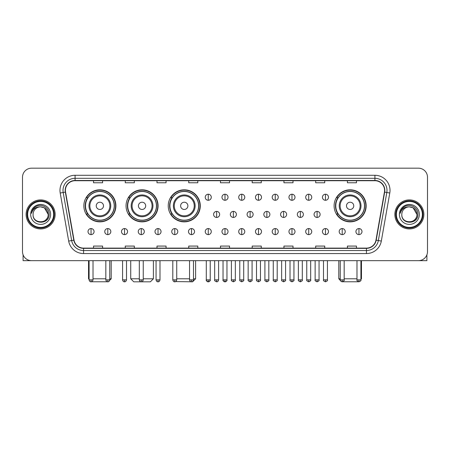 <?xml version="1.0" encoding="UTF-8"?>
<svg xmlns="http://www.w3.org/2000/svg" width="450" height="450" viewBox="0 0 450 450"><rect width="100%" height="100%" fill="white"/><g stroke="black" fill="none" stroke-linecap="round" stroke-linejoin="round"><path stroke-width="0.67" d="M334.108 205.836A16.02 16.02 0 0 0 350.128 221.856A16.02 16.02 0 0 0 366.148 205.836A16.02 16.02 0 0 0 350.128 189.821A16.02 16.02 0 0 0 334.108 205.836M168.238 205.836A16.02 16.02 0 0 0 184.258 221.856A16.02 16.02 0 0 0 200.278 205.836A16.02 16.02 0 0 0 184.258 189.821A16.02 16.02 0 0 0 168.238 205.836M126.045 205.836A16.02 16.02 0 0 0 142.065 221.856A16.02 16.02 0 0 0 158.085 205.836A16.02 16.02 0 0 0 142.065 189.821A16.02 16.02 0 0 0 126.045 205.836M83.852 205.836A16.02 16.02 0 0 0 99.872 221.856A16.02 16.02 0 0 0 115.892 205.836A16.02 16.02 0 0 0 99.872 189.821A16.02 16.02 0 0 0 83.852 205.836M87.694 213.998A14.659 14.659 0 0 1 87.694 197.679M129.887 213.998A14.659 14.659 0 0 1 129.887 197.679M172.08 213.998A14.659 14.659 0 0 1 172.08 197.679M337.95 213.998A14.659 14.659 0 0 1 337.95 197.679M22.5 177.244L22.5 251.595A9.068 9.068 0 0 0 31.567 260.662L418.433 260.662A9.068 9.068 0 0 0 427.5 251.595L427.5 177.244A9.068 9.068 0 0 0 418.433 168.182L31.567 168.182A9.068 9.068 0 0 0 22.5 177.244L22.5 251.595M26.128 214.419A14.507 14.507 0 0 0 40.635 228.932A14.507 14.507 0 0 0 55.142 214.419A14.507 14.507 0 0 0 40.635 199.912A14.507 14.507 0 0 0 26.128 214.419A14.507 14.507 0 0 0 40.635 228.932A14.507 14.507 0 0 0 55.142 214.419A14.507 14.507 0 0 0 40.635 199.912A14.507 14.507 0 0 0 26.128 214.419M394.858 214.419A14.507 14.507 0 0 0 409.365 228.932A14.507 14.507 0 0 0 423.872 214.419A14.507 14.507 0 0 0 409.365 199.912A14.507 14.507 0 0 0 394.858 214.419A14.507 14.507 0 0 0 409.365 228.932A14.507 14.507 0 0 0 423.872 214.419A14.507 14.507 0 0 0 409.365 199.912A14.507 14.507 0 0 0 394.858 214.419M65.419 190.395A9.669 9.669 0 0 1 75.088 180.72L374.912 180.72A9.669 9.669 0 0 1 384.435 192.071L375.964 240.131A9.669 9.669 0 0 1 366.435 248.119L83.565 248.119A9.669 9.669 0 0 1 74.036 240.131L65.565 192.071A9.669 9.669 0 0 1 65.419 190.395M65.177 190.395A9.911 9.911 0 0 0 65.329 192.116L73.8 240.171A9.911 9.911 0 0 0 83.565 248.361L366.435 248.361A9.911 9.911 0 0 0 376.2 240.171L384.671 192.116A9.911 9.911 0 0 0 374.912 180.478L75.088 180.478A9.911 9.911 0 0 0 65.177 190.395M60.21 193.016A15.114 15.114 0 0 1 75.088 175.281L374.912 175.281A15.114 15.114 0 0 1 389.79 193.016L381.319 241.076A15.114 15.114 0 0 1 366.435 253.564L83.565 253.564A15.114 15.114 0 0 1 68.681 241.076L60.21 193.016L63.186 192.493A12.088 12.088 0 0 1 75.088 178.307L374.912 178.307A12.088 12.088 0 0 1 386.814 192.493L378.343 240.547A12.088 12.088 0 0 1 366.435 250.537L83.565 250.537A12.088 12.088 0 0 1 71.657 240.547L63.186 192.493A12.088 12.088 0 0 1 63 190.395M418.433 168.182L31.567 168.182M31.567 260.662L418.433 260.662M427.5 251.595L427.5 177.244M376.2 240.171L378.343 240.547L386.814 192.493L389.79 193.016M220.466 180.72L220.466 182.768L229.534 182.768L229.534 180.72M188.73 180.72L188.73 182.768L197.797 182.768L197.797 180.72M156.994 180.72L156.994 182.768L166.061 182.768L166.061 180.72M125.263 180.72L125.263 182.768L134.331 182.768L134.331 180.72M93.527 180.72L93.527 182.768L102.594 182.768L102.594 180.72M252.203 180.72L252.203 182.768L261.27 182.768L261.27 180.72M283.939 180.72L283.939 182.768L293.006 182.768L293.006 180.72M315.669 180.72L315.669 182.768L324.737 182.768L324.737 180.72M347.406 180.72L347.406 182.768L356.473 182.768L356.473 180.72M229.534 248.119L229.534 246.077L220.466 246.077L220.466 248.119M197.797 248.119L197.797 246.077L188.73 246.077L188.73 248.119M166.061 248.119L166.061 246.077L156.994 246.077L156.994 248.119M134.331 248.119L134.331 246.077L125.263 246.077L125.263 248.119M102.594 248.119L102.594 246.077L93.527 246.077L93.527 248.119M261.27 248.119L261.27 246.077L252.203 246.077L252.203 248.119M293.006 248.119L293.006 246.077L283.939 246.077L283.939 248.119M324.737 248.119L324.737 246.077L315.669 246.077L315.669 248.119M356.473 248.119L356.473 246.077L347.406 246.077L347.406 248.119M23.102 254.852L23.102 260.662L58.163 260.662M53.629 214.419A12.994 12.994 0 0 0 40.635 201.426A12.994 12.994 0 0 0 27.636 214.419A12.994 12.994 0 0 0 40.635 227.419A12.994 12.994 0 0 0 53.629 214.419M54.236 214.419A13.601 13.601 0 0 0 40.635 200.818A13.601 13.601 0 0 0 27.034 214.419A13.601 13.601 0 0 0 40.635 228.021A13.601 13.601 0 0 0 54.236 214.419M48.189 214.419C47.739 209.829 45.225 207.315 40.635 206.865L44.415 207.877L48.189 214.419L44.415 207.877L40.635 206.865L44.415 207.877L48.189 214.419L44.415 207.877L40.635 206.865L44.415 207.877L48.189 214.419C48.651 224.167 32.614 224.167 33.081 214.419C32.406 224.91 49.5 224.674 49.146 214.419C49.708 207.225 40.275 202.652 34.841 207.287C32.946 208.868 31.838 210.881 31.511 213.322C32.934 208.822 35.977 206.668 40.635 206.865L44.415 207.877L48.189 214.419C48.651 224.167 32.614 224.167 33.081 214.419C32.614 224.167 48.651 224.167 48.189 214.419C48.651 224.167 32.614 224.167 33.081 214.419C32.614 224.167 48.651 224.167 48.189 214.419C48.651 224.167 32.614 224.167 33.081 214.419C32.614 224.167 48.651 224.167 48.189 214.419C48.651 224.167 32.614 224.167 33.081 214.419C32.614 224.167 48.651 224.167 48.189 214.419C48.651 224.167 32.614 224.167 33.081 214.419C32.614 224.167 48.651 224.167 48.189 214.419C48.651 224.167 32.614 224.167 33.081 214.419C32.614 224.167 48.651 224.167 48.189 214.419C48.651 224.167 32.614 224.167 33.081 214.419A7.554 7.554 0 0 1 40.635 206.865L44.415 207.877L48.189 214.419C48.493 220.286 40.95 224.184 36.349 220.646M30.662 214.419A9.973 9.973 0 0 0 40.635 224.398A9.973 9.973 0 0 0 50.608 214.419A9.973 9.973 0 0 0 40.635 204.446A9.973 9.973 0 0 0 30.662 214.419M34.836 207.287L32.608 209.936M32.473 210.195L32.67 209.829L32.473 210.195M108.236 281.767L91.508 281.767M93.015 278.798L105.829 278.798M109.755 278.798L111.206 278.798L109.704 280.299M103.5 205.836A3.628 3.628 0 0 0 99.872 202.213A3.628 3.628 0 0 0 96.244 205.836A3.628 3.628 0 0 0 99.872 209.464A3.628 3.628 0 0 0 103.5 205.836M110.756 205.836A10.879 10.879 0 0 0 99.872 194.957A10.879 10.879 0 0 0 88.993 205.836A10.879 10.879 0 0 0 99.872 216.72A10.879 10.879 0 0 0 110.756 205.836A10.879 10.879 0 0 1 99.872 216.72A10.879 10.879 0 0 1 88.993 205.836M114.227 205.836A14.355 14.355 0 0 0 99.872 191.481A14.355 14.355 0 0 0 85.517 205.836A14.355 14.355 0 0 0 99.872 220.196A14.355 14.355 0 0 0 114.227 205.836M88.538 260.662L88.538 278.798L89.083 278.798M115.588 205.836A15.716 15.716 0 0 1 86.439 213.998L87.896 213.998A14.49 14.49 0 0 0 109.462 216.703A14.49 14.49 0 0 0 109.462 194.974A14.49 14.49 0 0 0 87.896 197.679L86.439 197.679A15.716 15.716 0 0 1 115.588 205.836M143.246 278.798L153.399 278.798L150.379 281.818L133.757 281.818L130.731 278.798L139.314 278.798M145.693 205.836A3.628 3.628 0 0 0 142.065 202.213A3.628 3.628 0 0 0 138.437 205.836A3.628 3.628 0 0 0 142.065 209.464A3.628 3.628 0 0 0 145.693 205.836M152.944 205.836A10.879 10.879 0 0 0 142.065 194.957A10.879 10.879 0 0 0 131.186 205.836A10.879 10.879 0 0 0 142.065 216.72A10.879 10.879 0 0 0 152.944 205.836A10.879 10.879 0 0 1 142.065 216.72A10.879 10.879 0 0 1 131.186 205.836M156.42 205.836A14.355 14.355 0 0 0 142.065 191.481A14.355 14.355 0 0 0 127.71 205.836A14.355 14.355 0 0 0 142.065 220.196A14.355 14.355 0 0 0 156.42 205.836M157.781 205.836A15.716 15.716 0 0 1 128.632 213.998L130.089 213.998A14.49 14.49 0 0 0 151.656 216.703A14.49 14.49 0 0 0 151.656 194.974A14.49 14.49 0 0 0 130.089 197.679L128.632 197.679A15.716 15.716 0 0 1 157.781 205.836M193.477 278.798L195.593 278.798L192.572 281.818L175.708 281.582M176.732 278.798L189.546 278.798M187.886 205.836A3.628 3.628 0 0 0 184.258 202.213A3.628 3.628 0 0 0 180.63 205.836A3.628 3.628 0 0 0 184.258 209.464A3.628 3.628 0 0 0 187.886 205.836M195.137 205.836A10.879 10.879 0 0 0 184.258 194.957A10.879 10.879 0 0 0 173.379 205.836A10.879 10.879 0 0 0 184.258 216.72A10.879 10.879 0 0 0 195.137 205.836A10.879 10.879 0 0 1 184.258 216.72A10.879 10.879 0 0 1 173.379 205.836M198.613 205.836A14.355 14.355 0 0 0 184.258 191.481A14.355 14.355 0 0 0 169.903 205.836A14.355 14.355 0 0 0 184.258 220.196A14.355 14.355 0 0 0 198.613 205.836M199.974 205.836A15.716 15.716 0 0 1 170.826 213.998L172.282 213.998A14.49 14.49 0 0 0 193.849 216.703A14.49 14.49 0 0 0 193.849 194.974A14.49 14.49 0 0 0 172.282 197.679L170.826 197.679A15.716 15.716 0 0 1 199.974 205.836M358.493 281.767L341.764 281.767M344.171 278.798L356.985 278.798M360.917 278.798L361.463 278.798L360.917 279.343M353.756 205.836A3.628 3.628 0 0 0 350.128 202.213A3.628 3.628 0 0 0 346.5 205.836A3.628 3.628 0 0 0 350.128 209.464A3.628 3.628 0 0 0 353.756 205.836M361.007 205.836A10.879 10.879 0 0 0 350.128 194.957A10.879 10.879 0 0 0 339.244 205.836A10.879 10.879 0 0 0 350.128 216.72A10.879 10.879 0 0 0 361.007 205.836A10.879 10.879 0 0 1 350.128 216.72A10.879 10.879 0 0 1 339.244 205.836M364.483 205.836A14.355 14.355 0 0 0 350.128 191.481A14.355 14.355 0 0 0 335.773 205.836A14.355 14.355 0 0 0 350.128 220.196A14.355 14.355 0 0 0 364.483 205.836M338.794 260.662L338.794 278.798L340.245 278.798M365.844 205.836A15.716 15.716 0 0 1 336.696 213.998L338.152 213.998A14.49 14.49 0 0 0 359.713 216.703A14.49 14.49 0 0 0 359.713 194.974A14.49 14.49 0 0 0 338.152 197.679L336.696 197.679A15.716 15.716 0 0 1 365.844 205.836M208.254 194.231A3.021 3.021 0 0 0 205.234 197.252A3.021 3.021 0 0 0 208.254 200.278A3.021 3.021 0 0 0 211.281 197.252A3.021 3.021 0 0 0 208.254 194.231L208.254 200.278A3.021 3.021 0 0 0 211.281 197.252A3.021 3.021 0 0 0 208.254 194.231M225 194.231A3.021 3.021 0 0 0 221.979 197.252A3.021 3.021 0 0 0 225 200.278A3.021 3.021 0 0 0 228.021 197.252A3.021 3.021 0 0 0 225 194.231L225 200.278A3.021 3.021 0 0 0 228.021 197.252A3.021 3.021 0 0 0 225 194.231M241.746 194.231A3.021 3.021 0 0 0 238.719 197.252A3.021 3.021 0 0 0 241.746 200.278A3.021 3.021 0 0 0 244.766 197.252A3.021 3.021 0 0 0 241.746 194.231L241.746 200.278A3.021 3.021 0 0 0 244.766 197.252A3.021 3.021 0 0 0 241.746 194.231M258.486 194.231A3.021 3.021 0 0 0 255.465 197.252A3.021 3.021 0 0 0 258.486 200.278A3.021 3.021 0 0 0 261.512 197.252A3.021 3.021 0 0 0 258.486 194.231L258.486 200.278A3.021 3.021 0 0 0 261.512 197.252A3.021 3.021 0 0 0 258.486 194.231M275.231 194.231A3.021 3.021 0 0 0 272.211 197.252A3.021 3.021 0 0 0 275.231 200.278A3.021 3.021 0 0 0 278.252 197.252A3.021 3.021 0 0 0 275.231 194.231L275.231 200.278A3.021 3.021 0 0 0 278.252 197.252A3.021 3.021 0 0 0 275.231 194.231M291.977 194.231A3.021 3.021 0 0 0 288.956 197.252A3.021 3.021 0 0 0 291.977 200.278A3.021 3.021 0 0 0 294.998 197.252A3.021 3.021 0 0 0 291.977 194.231L291.977 200.278A3.021 3.021 0 0 0 294.998 197.252A3.021 3.021 0 0 0 291.977 194.231M308.723 194.231A3.021 3.021 0 0 0 305.696 197.252A3.021 3.021 0 0 0 308.723 200.278A3.021 3.021 0 0 0 311.743 197.252A3.021 3.021 0 0 0 308.723 194.231L308.723 200.278A3.021 3.021 0 0 0 311.743 197.252A3.021 3.021 0 0 0 308.723 194.231M325.463 194.231A3.021 3.021 0 0 0 322.442 197.252A3.021 3.021 0 0 0 325.463 200.278A3.021 3.021 0 0 0 328.489 197.252A3.021 3.021 0 0 0 325.463 194.231L325.463 200.278A3.021 3.021 0 0 0 328.489 197.252A3.021 3.021 0 0 0 325.463 194.231M216.63 211.399A3.021 3.021 0 0 0 213.604 214.419A3.021 3.021 0 0 0 216.63 217.446A3.021 3.021 0 0 0 219.651 214.419A3.021 3.021 0 0 0 216.63 211.399L216.63 217.446A3.021 3.021 0 0 0 219.651 214.419A3.021 3.021 0 0 0 216.63 211.399M233.37 211.399A3.021 3.021 0 0 0 230.349 214.419A3.021 3.021 0 0 0 233.37 217.446A3.021 3.021 0 0 0 236.396 214.419A3.021 3.021 0 0 0 233.37 211.399L233.37 217.446A3.021 3.021 0 0 0 236.396 214.419A3.021 3.021 0 0 0 233.37 211.399M250.116 211.399A3.021 3.021 0 0 0 247.095 214.419A3.021 3.021 0 0 0 250.116 217.446A3.021 3.021 0 0 0 253.136 214.419A3.021 3.021 0 0 0 250.116 211.399L250.116 217.446A3.021 3.021 0 0 0 253.136 214.419A3.021 3.021 0 0 0 250.116 211.399M266.861 211.399A3.021 3.021 0 0 0 263.835 214.419A3.021 3.021 0 0 0 266.861 217.446A3.021 3.021 0 0 0 269.882 214.419A3.021 3.021 0 0 0 266.861 211.399L266.861 217.446A3.021 3.021 0 0 0 269.882 214.419A3.021 3.021 0 0 0 266.861 211.399M283.607 211.399A3.021 3.021 0 0 0 280.581 214.419A3.021 3.021 0 0 0 283.607 217.446A3.021 3.021 0 0 0 286.627 214.419A3.021 3.021 0 0 0 283.607 211.399L283.607 217.446A3.021 3.021 0 0 0 286.627 214.419A3.021 3.021 0 0 0 283.607 211.399M300.347 211.399A3.021 3.021 0 0 0 297.326 214.419A3.021 3.021 0 0 0 300.347 217.446A3.021 3.021 0 0 0 303.373 214.419A3.021 3.021 0 0 0 300.347 211.399L300.347 217.446A3.021 3.021 0 0 0 303.373 214.419A3.021 3.021 0 0 0 300.347 211.399M317.093 211.399A3.021 3.021 0 0 0 314.072 214.419A3.021 3.021 0 0 0 317.093 217.446A3.021 3.021 0 0 0 320.113 214.419A3.021 3.021 0 0 0 317.093 211.399L317.093 217.446A3.021 3.021 0 0 0 320.113 214.419A3.021 3.021 0 0 0 317.093 211.399M91.046 228.566A3.021 3.021 0 0 0 88.026 231.587A3.021 3.021 0 0 0 91.046 234.613A3.021 3.021 0 0 0 94.073 231.587A3.021 3.021 0 0 0 91.046 228.566L91.046 234.613A3.021 3.021 0 0 0 94.073 231.587A3.021 3.021 0 0 0 91.046 228.566M107.792 228.566A3.021 3.021 0 0 0 104.771 231.587A3.021 3.021 0 0 0 107.792 234.613A3.021 3.021 0 0 0 110.812 231.587A3.021 3.021 0 0 0 107.792 228.566L107.792 234.613A3.021 3.021 0 0 0 110.812 231.587A3.021 3.021 0 0 0 107.792 228.566M124.538 228.566A3.021 3.021 0 0 0 121.511 231.587A3.021 3.021 0 0 0 124.538 234.613A3.021 3.021 0 0 0 127.558 231.587A3.021 3.021 0 0 0 124.538 228.566L124.538 234.613A3.021 3.021 0 0 0 127.558 231.587A3.021 3.021 0 0 0 124.538 228.566M141.278 228.566A3.021 3.021 0 0 0 138.257 231.587A3.021 3.021 0 0 0 141.278 234.613A3.021 3.021 0 0 0 144.304 231.587A3.021 3.021 0 0 0 141.278 228.566L141.278 234.613A3.021 3.021 0 0 0 144.304 231.587A3.021 3.021 0 0 0 141.278 228.566M158.023 228.566A3.021 3.021 0 0 0 155.002 231.587A3.021 3.021 0 0 0 158.023 234.613A3.021 3.021 0 0 0 161.044 231.587A3.021 3.021 0 0 0 158.023 228.566L158.023 234.613A3.021 3.021 0 0 0 161.044 231.587A3.021 3.021 0 0 0 158.023 228.566M174.769 228.566A3.021 3.021 0 0 0 171.748 231.587A3.021 3.021 0 0 0 174.769 234.613A3.021 3.021 0 0 0 177.789 231.587A3.021 3.021 0 0 0 174.769 228.566L174.769 234.613A3.021 3.021 0 0 0 177.789 231.587A3.021 3.021 0 0 0 174.769 228.566M191.514 228.566A3.021 3.021 0 0 0 188.488 231.587A3.021 3.021 0 0 0 191.514 234.613A3.021 3.021 0 0 0 194.535 231.587A3.021 3.021 0 0 0 191.514 228.566L191.514 234.613A3.021 3.021 0 0 0 194.535 231.587A3.021 3.021 0 0 0 191.514 228.566M208.254 228.566A3.021 3.021 0 0 0 205.234 231.587A3.021 3.021 0 0 0 208.254 234.613A3.021 3.021 0 0 0 211.281 231.587A3.021 3.021 0 0 0 208.254 228.566L208.254 234.613A3.021 3.021 0 0 0 211.281 231.587A3.021 3.021 0 0 0 208.254 228.566M225 228.566A3.021 3.021 0 0 0 221.979 231.587A3.021 3.021 0 0 0 225 234.613A3.021 3.021 0 0 0 228.021 231.587A3.021 3.021 0 0 0 225 228.566L225 234.613A3.021 3.021 0 0 0 228.021 231.587A3.021 3.021 0 0 0 225 228.566M241.746 228.566A3.021 3.021 0 0 0 238.719 231.587A3.021 3.021 0 0 0 241.746 234.613A3.021 3.021 0 0 0 244.766 231.587A3.021 3.021 0 0 0 241.746 228.566L241.746 234.613A3.021 3.021 0 0 0 244.766 231.587A3.021 3.021 0 0 0 241.746 228.566M258.486 228.566A3.021 3.021 0 0 0 255.465 231.587A3.021 3.021 0 0 0 258.486 234.613A3.021 3.021 0 0 0 261.512 231.587A3.021 3.021 0 0 0 258.486 228.566L258.486 234.613A3.021 3.021 0 0 0 261.512 231.587A3.021 3.021 0 0 0 258.486 228.566M275.231 228.566A3.021 3.021 0 0 0 272.211 231.587A3.021 3.021 0 0 0 275.231 234.613A3.021 3.021 0 0 0 278.252 231.587A3.021 3.021 0 0 0 275.231 228.566L275.231 234.613A3.021 3.021 0 0 0 278.252 231.587A3.021 3.021 0 0 0 275.231 228.566M291.977 228.566A3.021 3.021 0 0 0 288.956 231.587A3.021 3.021 0 0 0 291.977 234.613A3.021 3.021 0 0 0 294.998 231.587A3.021 3.021 0 0 0 291.977 228.566L291.977 234.613A3.021 3.021 0 0 0 294.998 231.587A3.021 3.021 0 0 0 291.977 228.566M308.723 228.566A3.021 3.021 0 0 0 305.696 231.587A3.021 3.021 0 0 0 308.723 234.613A3.021 3.021 0 0 0 311.743 231.587A3.021 3.021 0 0 0 308.723 228.566L308.723 234.613A3.021 3.021 0 0 0 311.743 231.587A3.021 3.021 0 0 0 308.723 228.566M325.463 228.566A3.021 3.021 0 0 0 322.442 231.587A3.021 3.021 0 0 0 325.463 234.613A3.021 3.021 0 0 0 328.489 231.587A3.021 3.021 0 0 0 325.463 228.566L325.463 234.613A3.021 3.021 0 0 0 328.489 231.587A3.021 3.021 0 0 0 325.463 228.566M342.208 228.566A3.021 3.021 0 0 0 339.188 231.587A3.021 3.021 0 0 0 342.208 234.613A3.021 3.021 0 0 0 345.229 231.587A3.021 3.021 0 0 0 342.208 228.566L342.208 234.613A3.021 3.021 0 0 0 345.229 231.587A3.021 3.021 0 0 0 342.208 228.566M358.954 228.566A3.021 3.021 0 0 0 355.928 231.587A3.021 3.021 0 0 0 358.954 234.613A3.021 3.021 0 0 0 361.974 231.587A3.021 3.021 0 0 0 358.954 228.566L358.954 234.613A3.021 3.021 0 0 0 361.974 231.587A3.021 3.021 0 0 0 358.954 228.566M426.898 254.852L426.898 260.662L391.838 260.662M422.364 214.419A12.994 12.994 0 0 0 409.365 201.426A12.994 12.994 0 0 0 396.371 214.419A12.994 12.994 0 0 0 409.365 227.419A12.994 12.994 0 0 0 422.364 214.419M422.966 214.419A13.601 13.601 0 0 0 409.365 200.818A13.601 13.601 0 0 0 395.764 214.419A13.601 13.601 0 0 0 409.365 228.021A13.601 13.601 0 0 0 422.966 214.419M401.811 214.419A7.554 7.554 0 0 1 409.365 206.865L413.145 207.877L416.919 214.419L413.145 207.877L409.365 206.865L413.145 207.877L416.919 214.419L413.145 207.877L409.365 206.865L413.145 207.877L416.919 214.419L413.145 207.877L409.365 206.865L413.145 207.877L416.919 214.419C417.386 224.167 401.349 224.167 401.811 214.419C401.136 224.91 418.23 224.674 417.876 214.419C418.438 207.225 409.005 202.652 403.571 207.287C401.676 208.868 400.567 210.881 400.241 213.322C401.664 208.822 404.707 206.668 409.365 206.865L413.145 207.877L416.919 214.419C417.386 224.167 401.349 224.167 401.811 214.419C401.349 224.167 417.386 224.167 416.919 214.419C417.386 224.167 401.349 224.167 401.811 214.419C401.349 224.167 417.386 224.167 416.919 214.419C417.386 224.167 401.349 224.167 401.811 214.419C401.349 224.167 417.386 224.167 416.919 214.419C417.386 224.167 401.349 224.167 401.811 214.419C401.349 224.167 417.386 224.167 416.919 214.419C417.386 224.167 401.349 224.167 401.811 214.419C401.349 224.167 417.386 224.167 416.919 214.419C417.223 220.286 409.68 224.184 405.079 220.646M409.365 206.865C413.955 207.315 416.475 209.829 416.919 214.419M399.392 214.419A9.973 9.973 0 0 0 409.365 224.398A9.973 9.973 0 0 0 419.338 214.419A9.973 9.973 0 0 0 409.365 204.446A9.973 9.973 0 0 0 399.392 214.419M403.571 207.287L401.344 209.936M401.203 210.195L401.406 209.829L401.203 210.195M374.912 175.281L374.912 180.478M63.186 192.493L65.329 192.116M83.565 253.564L83.565 248.361M366.435 248.361L366.435 253.564M68.681 241.076L73.8 240.171M384.671 192.116L386.814 192.493M75.088 175.281L75.088 180.478M378.343 240.547L381.319 241.076M109.867 205.836A9.996 9.996 0 0 0 99.872 195.84A9.996 9.996 0 0 0 89.876 205.836A9.996 9.996 0 0 0 99.872 215.831A9.996 9.996 0 0 0 109.867 205.836M152.061 205.836A9.996 9.996 0 0 0 142.065 195.84A9.996 9.996 0 0 0 132.069 205.836A9.996 9.996 0 0 0 142.065 215.831A9.996 9.996 0 0 0 152.061 205.836M194.254 205.836A9.996 9.996 0 0 0 184.258 195.84A9.996 9.996 0 0 0 174.263 205.836A9.996 9.996 0 0 0 184.258 215.831A9.996 9.996 0 0 0 194.254 205.836M360.124 205.836A9.996 9.996 0 0 0 350.128 195.84A9.996 9.996 0 0 0 340.132 205.836A9.996 9.996 0 0 0 350.128 215.831A9.996 9.996 0 0 0 360.124 205.836M216.63 279.855L214.661 279.855C214.268 280.485 214.92 281.137 216.63 281.818L216.63 279.855L218.593 279.855L218.593 260.662M233.37 279.855L231.407 279.855C231.007 280.485 231.666 281.137 233.37 281.818L233.37 279.855L235.339 279.855L235.339 260.662M250.116 279.855L248.153 279.855C247.753 280.485 248.406 281.137 250.116 281.818L250.116 279.855L252.079 279.855L252.079 260.662M266.861 279.855L264.898 279.855C264.499 280.485 265.151 281.137 266.861 281.818L266.861 279.855L268.824 279.855L268.824 260.662M283.607 279.855L281.638 279.855C281.239 280.485 281.897 281.137 283.607 281.818L283.607 279.855L285.57 279.855L285.57 260.662M300.347 279.855L298.384 279.855C297.984 280.485 298.642 281.137 300.347 281.818L300.347 279.855L302.31 279.855L302.31 260.662M317.093 279.855L315.129 279.855C314.73 280.485 315.382 281.137 317.093 281.818L317.093 279.855L319.056 279.855L319.056 260.662M91.046 279.855L89.083 279.855C89.426 281.256 90.079 281.914 91.046 281.818L91.046 279.855L93.015 279.855L93.015 260.662M107.792 279.855L105.829 279.855C106.172 281.256 106.824 281.914 107.792 281.818L107.792 279.855L109.755 279.855L109.755 260.662M124.538 279.855L122.569 279.855C122.912 281.256 123.57 281.914 124.538 281.818L124.538 279.855L126.501 279.855L126.501 260.662M141.278 279.855L139.314 279.855C139.657 281.256 140.316 281.914 141.278 281.818L141.278 279.855L143.246 279.855L143.246 260.662M158.023 279.855L156.06 279.855C156.403 281.256 157.056 281.914 158.023 281.818L158.023 279.855L159.986 279.855L159.986 260.662M174.769 279.855L172.806 279.855C173.149 281.256 173.801 281.914 174.769 281.818L174.769 279.855L176.732 279.855L176.732 260.662M191.514 279.855L189.546 279.855C189.889 281.256 190.547 281.914 191.514 281.818L191.514 279.855L193.477 279.855L193.477 260.662M208.254 279.855L206.291 279.855C205.892 280.485 206.55 281.137 208.254 281.818L208.254 279.855L210.223 279.855C210.617 280.485 209.964 281.137 208.254 281.818C207.287 281.914 206.634 281.256 206.291 279.855L206.291 260.662M225 279.855L223.037 279.855C222.638 280.485 223.29 281.137 225 281.818L225 279.855L226.963 279.855C227.362 280.485 226.71 281.137 225 281.818C224.032 281.914 223.38 281.256 223.037 279.855L223.037 260.662M241.746 279.855L239.777 279.855C239.383 280.485 240.036 281.137 241.746 281.818L241.746 279.855L243.709 279.855L243.709 260.662L243.709 279.855C244.108 280.485 243.45 281.137 241.746 281.818M258.486 279.855L256.523 279.855L256.523 260.662L256.523 279.855C256.123 280.485 256.781 281.137 258.486 281.818L258.486 279.855L260.454 279.855L260.454 260.662M275.231 279.855L273.268 279.855C272.869 280.485 273.521 281.137 275.231 281.818L275.231 279.855L277.194 279.855L277.194 260.662M291.977 279.855L290.014 279.855C289.614 280.485 290.267 281.137 291.977 281.818L291.977 279.855L293.94 279.855L293.94 260.662M308.723 279.855L306.754 279.855C306.354 280.485 307.012 281.137 308.723 281.818L308.723 279.855L310.686 279.855L310.686 260.662M325.463 279.855L323.499 279.855C323.1 280.485 323.758 281.137 325.463 281.818L325.463 279.855L327.431 279.855L327.431 260.662M342.208 279.855L340.245 279.855C339.846 280.485 340.498 281.137 342.208 281.818L342.208 279.855L344.171 279.855L344.171 260.662M358.954 279.855L356.985 279.855C356.591 280.485 357.244 281.137 358.954 281.818L358.954 279.855L360.917 279.855L360.917 260.662M111.206 260.662L111.206 278.798M89.083 279.343L88.538 278.798M153.399 260.662L153.399 278.798M130.731 260.662L130.731 278.798M195.593 260.662L195.593 278.798M361.463 260.662L361.463 278.798M340.296 280.299L338.794 278.798M214.661 279.855L214.661 260.662M218.593 279.855C218.25 281.256 217.597 281.914 216.63 281.818M231.407 279.855L231.407 260.662M235.339 279.855C235.732 280.485 235.08 281.137 233.37 281.818M248.153 279.855L248.153 260.662M252.079 279.855C252.478 280.485 251.826 281.137 250.116 281.818M264.898 279.855L264.898 260.662M268.824 279.855C269.224 280.485 268.566 281.137 266.861 281.818M281.638 279.855L281.638 260.662M285.57 279.855C285.969 280.485 285.311 281.137 283.607 281.818M298.384 279.855L298.384 260.662M302.31 279.855C302.709 280.485 302.057 281.137 300.347 281.818M315.129 279.855L315.129 260.662M319.056 279.855C319.455 280.485 318.803 281.137 317.093 281.818M89.083 279.855L89.083 260.662M93.015 279.855C92.672 281.256 92.014 281.914 91.046 281.818M105.829 279.855L105.829 260.662M109.755 279.855C109.412 281.256 108.759 281.914 107.792 281.818M122.569 279.855L122.569 260.662M126.501 279.855C126.157 281.256 125.505 281.914 124.538 281.818M139.314 279.855L139.314 260.662M143.246 279.855C142.903 281.256 142.245 281.914 141.278 281.818M156.06 279.855L156.06 260.662M159.986 279.855C159.643 281.256 158.991 281.914 158.023 281.818M172.806 279.855L172.806 260.662M176.732 279.855C176.389 281.256 175.736 281.914 174.769 281.818M189.546 279.855L189.546 260.662M193.477 279.855C193.134 281.256 192.476 281.914 191.514 281.818M208.254 281.818C209.222 281.914 209.88 281.256 210.223 279.855L210.223 260.662M225 281.818C225.968 281.914 226.62 281.256 226.963 279.855L226.963 260.662M239.777 279.855L239.777 260.662M260.454 279.855C260.854 280.485 260.196 281.137 258.486 281.818M273.268 279.855L273.268 260.662M277.194 279.855C277.594 280.485 276.941 281.137 275.231 281.818M290.014 279.855L290.014 260.662M293.94 279.855C294.339 280.485 293.687 281.137 291.977 281.818M306.754 279.855L306.754 260.662M310.686 279.855C311.085 280.485 310.427 281.137 308.723 281.818M323.499 279.855L323.499 260.662M327.431 279.855C327.825 280.485 327.173 281.137 325.463 281.818M340.245 279.855L340.245 260.662M344.171 279.855C344.571 280.485 343.918 281.137 342.208 281.818M356.985 279.855L356.985 260.662M360.917 279.855C361.316 280.485 360.658 281.137 358.954 281.818"/></g></svg>
